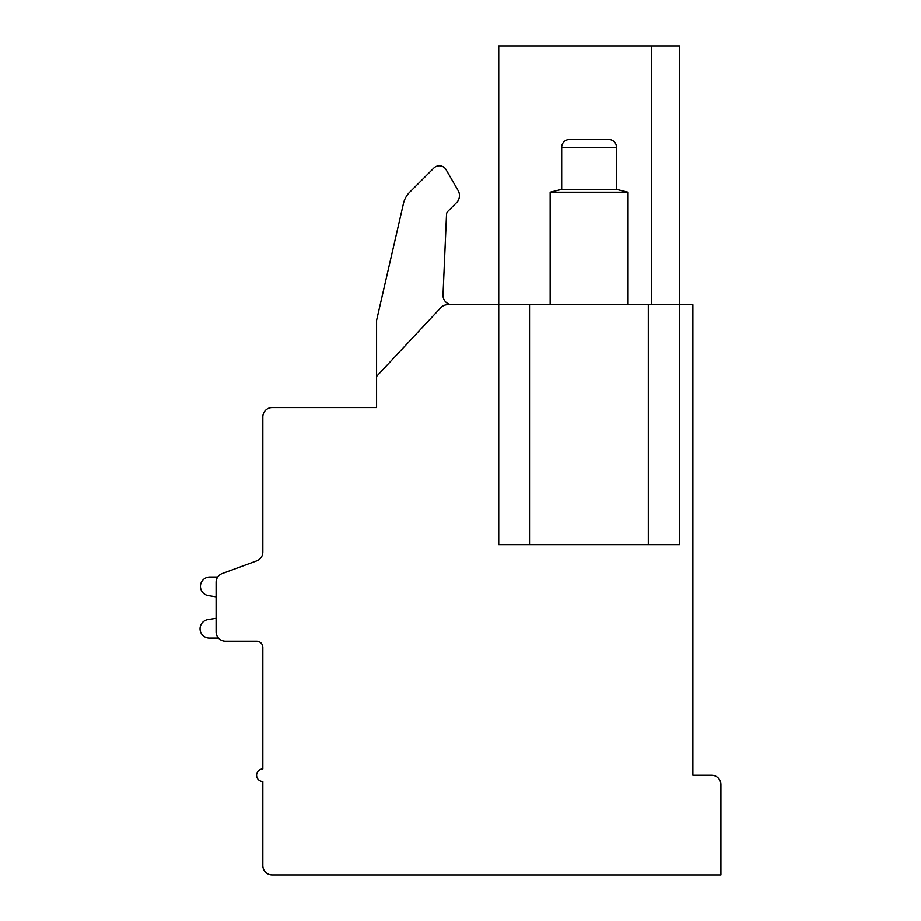<?xml version="1.0" encoding="UTF-8"?>
<svg xmlns="http://www.w3.org/2000/svg" width="921" height="921" viewBox="0 0 921 921"><rect width="100%" height="100%" fill="white"/><g stroke="black" fill="none" stroke-linecap="round" stroke-linejoin="round"><path stroke-width="1.38" d="M256.706 560.889A9.348 9.348 0 0 0 262.83 552.116L262.83 416.879A9.348 9.348 0 0 1 272.179 407.519L376.562 407.519L376.562 376.367L440.791 307.66A9.348 9.348 0 0 1 447.618 304.69L498.722 304.69L498.722 544.633L648.292 544.633L648.292 304.69L692.857 304.69L692.857 775.229L711.553 775.229A9.348 9.348 0 0 1 720.901 784.577L720.901 874.95L272.179 874.95A9.348 9.348 0 0 1 262.83 865.602L262.83 781.469A6.228 6.228 0 0 1 256.591 775.229A6.228 6.228 0 0 1 262.83 769L262.83 647.475A6.228 6.228 0 0 0 256.591 641.235A6.228 6.228 0 0 1 262.83 647.475A6.228 6.228 0 0 0 256.591 641.235L225.438 641.235A9.348 9.348 0 0 1 216.09 631.887L216.09 582.337A9.348 9.348 0 0 1 222.214 573.564L256.706 560.889L222.214 573.564M648.292 544.633L679.456 544.633L679.456 46.05L651.573 46.05L651.573 304.69M648.292 304.69L529.886 304.69L529.886 544.633M651.573 46.05L498.722 46.05L498.722 304.69L529.886 304.69M376.562 376.367L376.562 320.37L403.456 203.449A23.37 23.37 0 0 1 409.707 192.167L433.803 168.059A7.794 7.794 0 0 1 446.063 169.671L458.117 190.566A9.993 9.993 0 0 1 456.528 202.632L447.871 211.289A4.674 4.674 0 0 0 446.501 214.397L442.989 294.939A9.348 9.348 0 0 0 452.326 304.69M376.562 320.37L403.456 203.449M409.707 192.167L433.803 168.059M446.063 169.671L458.117 190.566M447.871 211.289A4.674 4.674 0 0 0 446.501 214.397M262.83 552.116L262.83 496.338M262.83 647.475A6.228 6.228 0 0 0 256.591 641.235A6.228 6.228 0 0 1 262.83 647.475A6.228 6.228 0 0 0 256.591 641.235A6.228 6.228 0 0 1 262.83 647.475A6.228 6.228 0 0 0 256.591 641.235A6.228 6.228 0 0 1 262.83 647.475A6.228 6.228 0 0 0 256.591 641.235A6.228 6.228 0 0 1 262.83 647.475A6.228 6.228 0 0 0 256.591 641.235A6.228 6.228 0 0 1 262.83 647.475A6.228 6.228 0 0 0 256.591 641.235A6.228 6.228 0 0 1 262.83 647.475A6.228 6.228 0 0 0 256.591 641.235A6.228 6.228 0 0 1 262.83 647.475A6.228 6.228 0 0 0 256.591 641.235M217.724 577.041L209.804 577.041A9.348 9.348 0 0 0 207.893 595.542L216.09 596.854L216.09 618.325L207.893 619.626A9.314 9.314 0 0 0 200.099 629.78A9.314 9.314 0 0 0 209.804 638.126L218.473 638.126M216.09 596.854L216.09 618.325L207.893 619.626L216.09 618.325L207.893 619.626L216.09 618.325L207.893 619.626L216.09 618.325L207.893 619.626L216.09 618.325L207.893 619.626L216.09 618.325L207.893 619.626L216.09 618.325L207.893 619.626L216.09 618.325L207.893 619.626L216.09 618.325L216.09 596.854M561.672 147.325L616.517 147.325A7.794 7.794 0 0 0 608.723 139.532L569.454 139.532A7.794 7.794 0 0 0 561.672 147.325L561.672 189.358L550.136 192.201L628.041 192.201L628.041 304.69M550.136 192.201L550.136 304.69M561.672 189.358L616.517 189.358L628.041 192.201M616.517 147.325L616.517 189.358"/></g></svg>
